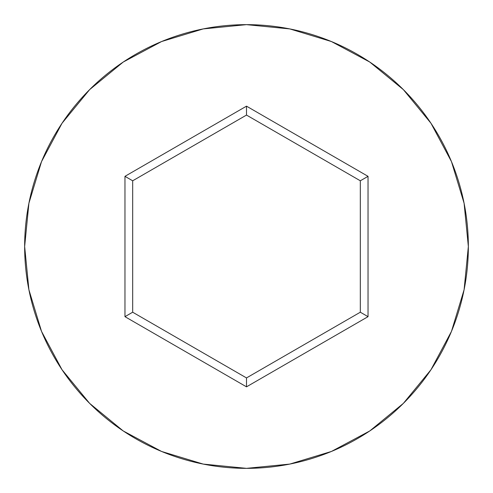 <?xml version="1.0" encoding="UTF-8"?>
<svg xmlns="http://www.w3.org/2000/svg" width="493" height="493" viewBox="0 0 493 493"><rect width="100%" height="100%" fill="white"/><g stroke="black" fill="none" stroke-linecap="round" stroke-linejoin="round"><path stroke-width="0.74" d="M24.65 246.5A221.85 221.85 0 0 1 246.5 24.65A221.85 221.85 0 0 1 468.35 246.5A221.85 221.85 0 0 0 246.5 24.65A221.85 221.85 0 0 0 24.65 246.5L28.914 289.779L41.535 331.401L62.038 369.756L89.627 403.373L123.244 430.962L161.599 451.465L203.221 464.086L246.5 468.35L289.779 464.086L331.401 451.465L369.756 430.962L403.373 403.373L430.962 369.756L451.465 331.401L464.086 289.779L468.35 246.5L464.086 203.221L451.465 161.599L430.962 123.244L403.373 89.627L369.756 62.038L331.401 41.535L289.779 28.914L246.5 24.65L203.221 28.914L161.599 41.535L123.244 62.038L89.627 89.627L62.038 123.244L41.535 161.599L28.914 203.221L24.65 246.5A221.85 221.85 0 0 0 246.5 468.35A221.85 221.85 0 0 0 468.35 246.5A221.85 221.85 0 0 1 246.5 468.35A221.85 221.85 0 0 1 24.65 246.5M246.5 386.839L124.963 316.666L124.963 176.334L246.5 106.161L368.037 176.334L368.037 316.666L246.5 386.839L368.037 316.666L368.037 176.334L360.321 180.789L360.321 312.211L246.5 377.928L132.679 312.211L132.679 180.789L246.5 115.072L360.321 180.789L360.321 312.211L368.037 316.666L360.321 312.211L246.5 377.928L246.5 386.839L246.5 377.928L132.679 312.211L124.963 316.666L246.5 386.839M360.321 180.789L368.037 176.334L246.5 106.161L246.5 115.072L360.321 180.789M246.5 115.072L246.5 106.161L124.963 176.334L132.679 180.789L246.5 115.072M132.679 180.789L124.963 176.334L124.963 316.666L132.679 312.211L132.679 180.789"/></g></svg>
